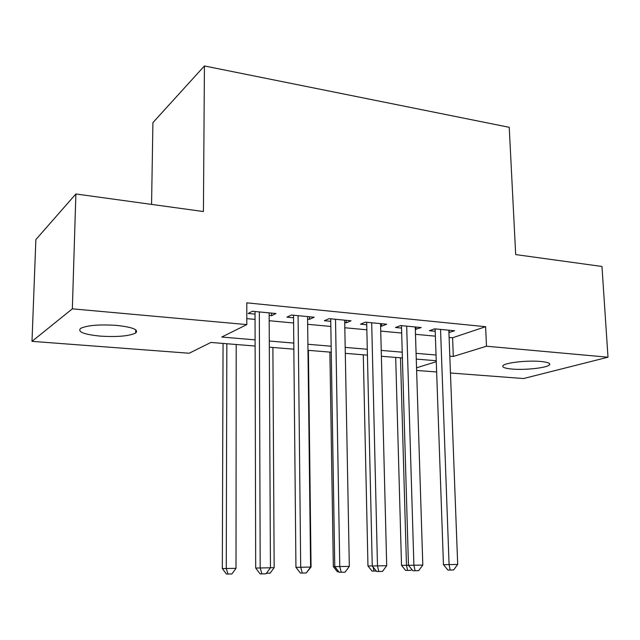 <?xml version="1.0" encoding="UTF-8"?>
<svg xmlns="http://www.w3.org/2000/svg" width="640" height="640" viewBox="0 0 640 640"><rect width="100%" height="100%" fill="white"/><g stroke="black" fill="none" stroke-linecap="round" stroke-linejoin="round"><path stroke-width="0.96" d="M116.456 325.392C132.632 327.16 139.032 329.704 135.672 333.024C129.128 336.112 117.36 337.144 100.368 336.128C83.864 334.456 77.28 331.872 80.632 328.376C87.336 325.296 99.28 324.304 116.456 325.392M540.608 361.456C547.728 362.144 550.68 363.28 549.456 364.864C547.112 367.832 525.312 370.24 512.24 369.072C504.864 368.408 501.808 367.248 503.072 365.584C505.296 362.688 527.448 360.2 540.608 361.456M151.56 204.4L152.92 122.616L204.432 65.96L509.232 127.312L515.688 254.584L601.968 266.472L608 357.208L523.536 378.536L450.448 373.008M436.648 371.96L416.624 370.448M255.12 346.04L210.896 342.448L189.184 353.24L32 341.352L72.344 308.84L246.824 324.592L221.76 337.048L255.104 339.848M72.344 308.84L75.88 193.976L35.864 239.592L32 341.352M269.16 315.464L271.568 315.688L275.968 313.536L252.408 311.264L248.16 313.464L255.04 314.112M307.592 319.12L309.512 319.304L314.144 317.216L291.392 315.024L286.904 317.152L293.544 317.784M344.712 322.664L346.192 322.8L351.032 320.776L329.048 318.656L324.336 320.72L330.752 321.328M380.608 326.08L381.656 326.184L386.696 324.216L365.44 322.16L360.52 324.168L366.728 324.76M415.32 329.392L421.2 327.544L400.64 325.56L395.52 327.504L401.528 328.072M449.104 337.44L452.584 337.768L485.608 326.704L246.8 302.84L246.824 324.592M246.816 318.64L255.056 319.408M269.184 320.72L293.592 322.992M307.648 324.296L330.84 326.448M344.808 327.752L366.84 329.8M380.736 331.088L401.672 333.032M415.48 334.32L435.384 336.168M448.92 332.592L454.592 330.76L434.688 328.84L429.392 330.728L435.208 331.28M75.88 193.976L203.416 211.544L204.432 65.96M485.608 326.704L486.48 346.232L608 357.208M449.808 356.168L453.304 356.464L486.48 346.232M269.288 341.032L293.792 343.088M307.896 344.272L331.16 346.224M345.184 347.4L367.288 349.248M381.224 350.416L402.232 352.184M416.08 353.344L436.048 355.016M436.248 360.72L416.264 359.104M402.4 357.976L381.376 356.272M367.424 355.144L345.296 353.352M331.256 352.208L307.968 350.32M293.848 349.176L269.32 347.192M416.544 367.8L436.28 361.712M452.584 337.768L453.304 356.464M449.104 330.232L449.2 332.616M415.896 327.032L415.976 329.448M381.592 323.72L381.656 326.184M346.144 320.304L346.192 322.8M309.48 316.768L309.512 319.304M271.552 313.104L271.568 315.688M435.12 328.88L443.456 564.696L449.08 564.6L440.536 329.408M457.688 564.448L453.616 569.96L450.168 570.032L449.08 564.6L457.688 564.448L448.832 330.208M450.168 570.032L447.912 570.048L443.456 564.696M395.688 357.432L401.52 565.384L408.464 565.264M400.488 357.824L406.48 565.304L407.616 570.4L405.624 570.416L401.52 565.384M411.704 569.28L410.92 570.336L407.616 570.4M401.456 325.64L408.464 565.32L413.896 565.232L406.68 326.144M422.8 565.072L418.664 570.672L415.096 570.752L413.896 565.232L422.8 565.072L415.248 326.968M415.096 570.752L412.92 570.768L408.464 565.32M366.672 322.28L372.256 565.968L377.48 565.88L371.688 322.768M386.704 565.712L382.496 571.416L378.808 571.488L377.48 565.88L386.704 565.712L380.544 323.616M378.808 571.488L376.712 571.504L372.256 565.968M330.712 318.816L334.768 566.632L339.776 566.552L335.512 319.28M349.328 566.384L345.048 572.184L341.232 572.264L339.776 566.552L349.328 566.384L344.672 320.16M341.232 572.264L339.224 572.272L334.768 566.632M293.52 315.224L295.936 567.32L300.704 567.248L298.08 315.664M310.6 567.072L306.256 572.976L302.296 573.056L300.704 567.248L310.6 567.072L307.56 316.584M302.296 573.056L300.384 573.072L295.936 567.32M363.288 354.808L367.968 565.984L372.248 565.912M376.328 571.032L372.072 571.096L367.968 565.984M374 571.08L373 566.888M329.88 352.096L333.336 566.6L334.768 566.576M338.84 571.792L337.44 571.8L333.336 566.6M310.6 567.008L311.056 567L308.408 350.36M311.056 567L306.648 572.448M270.456 567.72L274.16 567.656L272.888 347.48M274.16 567.656L270.104 573.184L266.44 573.256M255.032 311.512L255.688 568.04L260.192 567.968L259.336 311.928M270.456 567.784L266.04 573.8L261.936 573.888L260.192 567.968L270.456 567.784L269.144 312.872M261.936 573.888L260.128 573.896L255.688 568.04M223.064 343.44L222.328 568.568L236.008 568.336L236.2 344.504M226.84 343.744L226.264 568.512L227.992 574.04L226.408 574.04L222.328 568.568M236.008 568.336L231.88 573.96L227.992 574.04M135.672 333.024L135.728 329.8M549.456 364.864L549.376 363.472"/></g></svg>
